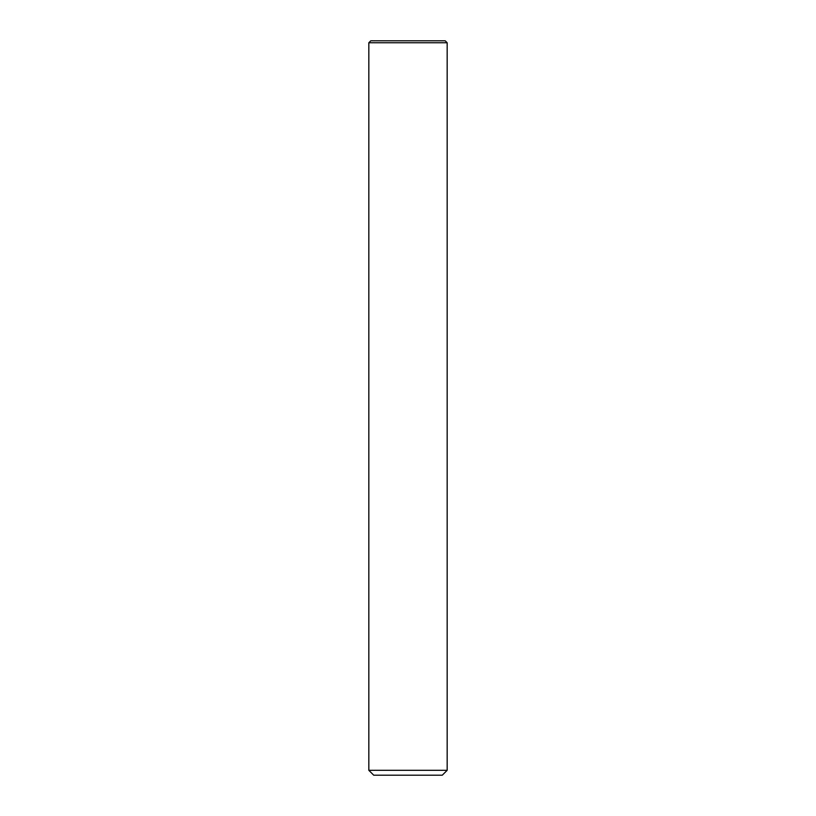 <?xml version="1.0" encoding="UTF-8"?>
<svg xmlns="http://www.w3.org/2000/svg" width="816" height="816" viewBox="0 0 816 816"><rect width="100%" height="100%" fill="white"/><g stroke="black" fill="none" stroke-linecap="round" stroke-linejoin="round"><path stroke-width="1.22" d="M445.21 40.8L370.79 40.8L368.832 42.758L368.832 770.304L447.168 770.304L447.168 42.758L445.21 40.8M447.168 42.758L368.832 42.758M447.168 770.304L442.272 775.2L373.728 775.2L368.832 770.304"/></g></svg>
